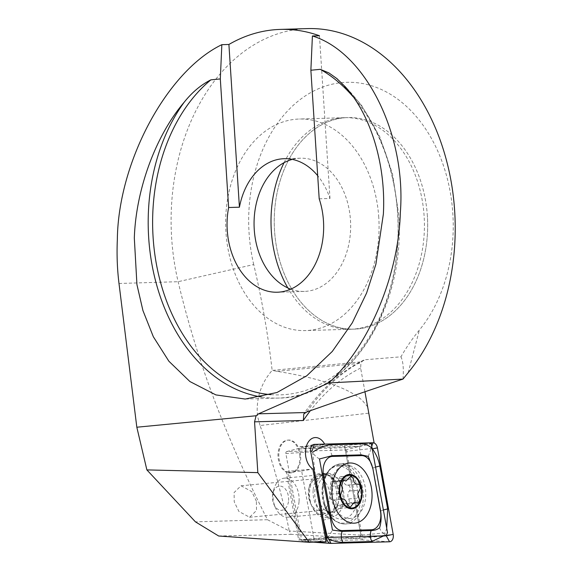 <?xml version="1.0" encoding="UTF-8"?>
<svg xmlns="http://www.w3.org/2000/svg" width="572" height="572" viewBox="0 0 572 572"><rect width="100%" height="100%" fill="white"/><g stroke="black" fill="none" stroke-linecap="round" stroke-linejoin="round"><path stroke-width="0.43" stroke-dasharray="2.86 2.15" d="M299.878 456.256A16.459 10.911 84.6 0 0 287.416 440.168A16.459 10.911 84.6 0 0 278.042 456.856A16.459 10.911 84.6 0 0 290.497 472.944A16.459 10.911 84.6 0 0 299.878 456.256M299.099 448.948L344.902 447.69L360.353 446.339L374.131 443.014L324.796 444.373A16.459 10.911 84.6 0 0 324.653 444.101A16.459 10.911 -95.4 0 1 324.796 444.373L313.006 447.64L299.099 448.948A16.459 10.911 84.6 0 1 300.693 456.177A16.459 10.911 84.6 0 1 291.32 472.865A16.459 10.911 84.6 0 1 287.737 472.322L300.078 539.947L359.33 538.316L360.868 535.156L289.268 530.973L291.077 534.327L359.33 538.316L360.868 535.156L344.523 445.602L298.141 446.875A16.459 10.911 84.6 0 0 288.238 440.09A16.459 10.911 84.6 0 0 278.857 453.61A16.459 10.911 84.6 0 0 286.172 471.514L298.67 539.982L359.33 538.316L383.519 536.043M307.293 28.6A195.974 142.006 88.3 0 0 171.657 238.088A195.974 142.006 88.3 0 0 178.128 281.703C189.368 328.879 204.032 374.91 222.108 419.805C235.685 453.617 250.808 486.922 267.474 519.705L289.268 530.973C282.182 495.338 272.436 460.181 260.046 425.504L368.683 413.177M118.997 283.476L178.128 281.703L253.732 264.55A681.988 494.187 88.3 0 1 272.143 370.399C261.719 382.496 256.742 396.417 257.214 412.183L257.893 417.524L260.046 425.504M253.732 264.55A141.098 102.245 88.3 0 1 249.077 233.147A141.098 102.245 88.3 0 1 341.856 82.625A141.098 102.245 88.3 0 1 452.838 213.563A141.098 102.245 88.3 0 1 419.369 330.058A211.647 153.368 -91.7 0 0 400.951 356.814L365.15 359.738L363.678 360.145L361.747 361.783L360.946 363.234L360.625 368.053L364.95 391.77M336.887 493.843A21.164 14.028 84.6 0 0 324.589 473.544A21.164 14.028 84.6 0 0 309.574 485.571A21.164 14.028 84.6 0 0 308.816 494.616A21.164 14.028 84.6 0 0 311.418 505.212A21.164 14.028 84.6 0 0 327.842 514.507A21.164 14.028 84.6 0 0 336.887 493.843M329.715 494.294A16.073 10.646 84.6 0 0 317.553 478.585A16.073 10.646 84.6 0 0 308.973 488.009A16.073 10.646 84.6 0 0 308.394 494.88A16.073 10.646 84.6 0 0 310.374 502.924A16.073 10.646 84.6 0 0 320.556 510.589A16.073 10.646 84.6 0 0 329.715 494.294M256.385 501.186L251.716 491.577L241.019 485.778L234.105 492.549L234.234 501.851L238.903 511.461L249.599 517.252L256.513 510.489L256.385 501.186M319.19 198.806L329.987 198.484A66.631 48.284 -91.7 0 0 317.696 175.697M290.776 289.153A66.631 48.284 -91.7 0 0 304.354 291.413A66.631 48.284 -91.7 0 0 350.472 220.184A66.631 48.284 -91.7 0 0 300.364 158.208A66.631 48.284 -91.7 0 0 292.292 159.395M378.771 217.467A105.827 76.684 -91.7 0 0 299.192 119.033A105.827 76.684 -91.7 0 0 225.947 232.153A105.827 76.684 -91.7 0 0 305.527 330.587A105.827 76.684 -91.7 0 0 378.771 217.467M427.37 216.009A105.827 76.684 -91.7 0 0 347.79 117.575A105.827 76.684 -91.7 0 0 274.546 230.695A105.827 76.684 -91.7 0 0 354.125 329.129A105.827 76.684 -91.7 0 0 427.37 216.009M367.724 406.942L362.176 400.271C348.298 387.873 319.877 378.221 276.919 371.307L272.143 370.413L361.747 361.783M267.474 519.705L195.452 521.864M218.676 536.007L291.077 534.327M326.119 541.841L300.078 539.947M329.987 198.484L319.469 35.764M360.353 446.339L313.006 447.64M287.737 472.322L301.651 471.013L314.407 540.912M301.651 471.013L312.827 469.011L286.172 471.514M344.902 447.69L360.868 535.156L387.523 532.654M403.003 379.086C403.782 368.611 403.096 361.189 400.951 356.814M284.07 162.67A105.827 76.684 88.3 0 1 340.891 117.903A105.827 76.684 88.3 0 1 344.551 117.675A105.827 76.684 88.3 0 1 424.267 218.626A105.827 76.684 88.3 0 1 354.54 329A105.827 76.684 88.3 0 1 350.886 329.229A105.827 76.684 88.3 0 1 287.823 287.93M344.13 117.803A105.827 76.684 88.3 0 1 347.79 117.575A105.827 76.684 88.3 0 1 427.513 218.533A105.827 76.684 88.3 0 1 357.786 328.9A105.827 76.684 88.3 0 1 354.125 329.129A105.827 76.684 88.3 0 1 274.403 228.178A105.827 76.684 88.3 0 1 344.13 117.803M326.376 537.451L298.67 539.982M344.523 445.602L371.178 443.1L324.796 444.373L298.141 446.875M325.561 517.596A21.95 14.543 84.6 0 0 326.197 517.56A21.95 14.543 84.6 0 0 338.667 494.823A21.95 14.543 84.6 0 0 322.73 473.809A21.95 14.543 84.6 0 0 322.093 473.852A21.95 14.543 84.6 0 0 309.624 496.582A21.95 14.543 84.6 0 0 325.561 517.596M346.632 451.322A1.687 1.123 84.6 0 0 345.445 449.964L286.844 451.573A1.687 1.123 84.6 0 0 286.672 451.594A1.687 1.123 84.6 0 0 285.871 453.582L301.658 540.082A1.687 1.123 84.6 0 0 302.774 541.441A1.687 1.123 84.6 0 0 302.853 541.448L361.447 539.839A1.687 1.123 84.6 0 0 362.419 537.83L346.632 451.322L377.398 447.833M386.715 528.249L384.706 534.513L386.114 535.542M379.672 527.663C380.08 529.958 381.76 532.239 384.706 534.513L383.662 535.878M322.637 475.232A10.975 1.073 -10.3 0 0 315.587 477.334L312.655 452.28L312.076 450.893M371.75 446.239L371.071 448.884L372.415 448.913M368.282 456.384L371.071 448.884M319.476 458.966C316.101 456.942 313.828 454.719 312.655 452.28M327.892 537.759L332.475 530.094M348.67 498.963A3.232 2.138 -95.4 0 1 349.249 501.587A3.232 2.138 -95.4 0 1 347.411 504.204A3.232 2.138 -95.4 0 1 346.274 503.853A5.649 3.747 84.6 0 0 344.287 503.238A5.649 3.747 84.6 0 0 341.305 506.42A3.232 2.138 -95.4 0 1 339.539 508.487A3.232 2.138 -95.4 0 1 337.108 505.419A5.649 3.747 84.6 0 0 332.84 500.057A5.649 3.747 84.6 0 0 332.79 500.064A3.232 2.138 -95.4 0 1 332.589 500.1A3.232 2.138 -95.4 0 1 330.301 497.883A3.232 2.138 -95.4 0 1 330.981 494.172A5.649 3.747 84.6 0 0 332.454 490.461A5.649 3.747 84.6 0 0 331.638 486.243A3.232 2.138 -95.4 0 1 331.167 482.918A3.232 2.138 -95.4 0 1 332.897 481.002A3.232 2.138 -95.4 0 1 334.034 481.352A5.649 3.747 84.6 0 0 336.021 481.967A5.649 3.747 84.6 0 0 339.003 478.785A3.232 2.138 -95.4 0 1 340.769 476.719A3.232 2.138 -95.4 0 1 343.207 479.786A5.649 3.747 84.6 0 0 347.469 485.149A5.649 3.747 84.6 0 0 347.519 485.142A3.232 2.138 -95.4 0 1 347.719 485.106A3.232 2.138 -95.4 0 1 350.164 488.917A3.232 2.138 -95.4 0 1 349.328 491.033A5.649 3.747 84.6 0 0 348.67 498.963L358.851 498.005M347.519 485.142L357.7 484.184M313.141 490.326A19.598 12.984 84.6 0 0 327.963 513.434A19.598 12.984 84.6 0 0 337.709 504.275A19.598 12.984 84.6 0 0 339.11 497.518A19.598 12.984 84.6 0 0 335.578 481.588A19.598 12.984 84.6 0 0 324.295 474.41A19.598 12.984 84.6 0 0 313.141 490.326M299.07 501.286A19.598 12.984 84.6 0 0 284.255 478.171A19.598 12.984 84.6 0 0 273.795 489.668A19.598 12.984 84.6 0 0 273.101 494.086A19.598 12.984 84.6 0 0 275.504 507.85A19.598 12.984 84.6 0 0 287.923 517.195A19.598 12.984 84.6 0 0 299.07 501.286M288.588 500.436A12.148 8.051 84.6 0 0 282.339 486.643A12.148 8.051 84.6 0 0 272.915 493.236A12.148 8.051 84.6 0 0 272.486 495.974A12.148 8.051 84.6 0 0 273.974 504.511A12.148 8.051 84.6 0 0 282.611 510.131A12.148 8.051 84.6 0 0 288.588 500.436M330.387 486.965A26.655 17.66 84.6 0 0 346.16 517.996A26.655 17.66 84.6 0 0 350.536 518.396A26.655 17.66 84.6 0 0 365.701 496.753A26.655 17.66 84.6 0 0 349.935 465.73A26.655 17.66 84.6 0 0 345.552 465.329A26.655 17.66 84.6 0 0 330.387 486.965M357.815 497.497A26.655 17.66 84.6 0 0 337.659 466.066A26.655 17.66 84.6 0 0 329.029 470.634A26.655 17.66 84.6 0 0 322.494 487.709A26.655 17.66 84.6 0 0 333.319 516.259A26.655 17.66 84.6 0 0 342.649 519.14A26.655 17.66 84.6 0 0 357.815 497.497M331.638 486.243L341.82 485.285M339.003 478.785L349.185 477.827M341.305 506.42L351.487 505.462M332.79 500.064L342.971 499.106M408.172 372.694L419.369 330.058M261.769 397.039A172.458 124.968 -91.7 0 0 278.364 398.062A172.458 124.968 -91.7 0 0 397.726 213.713A172.458 124.968 -91.7 0 0 345.159 86.665M270.878 394.637A169.319 122.694 -91.7 0 0 397.619 213.864A169.319 122.694 -91.7 0 0 353.274 96.947M360.625 368.053A243.007 161.025 84.6 0 0 310.374 410.689M306.899 411.926A250.843 166.223 -95.4 0 1 365.15 359.738M276.919 371.307L360.946 363.234M330.759 517.109A21.95 14.543 84.6 0 0 331.402 517.067A21.95 14.543 84.6 0 0 343.872 494.337A21.95 14.543 84.6 0 0 327.928 473.323A21.95 14.543 84.6 0 0 327.291 473.366A21.95 14.543 84.6 0 0 314.822 496.096A21.95 14.543 84.6 0 0 330.759 517.109M339.589 465A29.151 19.319 84.6 0 0 322.107 489.439A29.151 19.319 84.6 0 0 323.309 502.237A29.151 19.319 84.6 0 0 343.35 523.151A29.151 19.319 84.6 0 0 360.803 493.543A29.151 19.319 84.6 0 0 339.589 465M345.145 524.016A30.18 19.999 84.6 0 0 346.024 523.959A30.18 19.999 84.6 0 0 363.17 492.699A30.18 19.999 84.6 0 0 341.255 463.813A30.18 19.999 84.6 0 0 340.376 463.863A30.18 19.999 84.6 0 0 323.23 495.123A30.18 19.999 84.6 0 0 345.145 524.016M345.445 449.964L372.965 442.778M362.419 537.83L393.186 534.341M361.447 539.839L389.568 541.791M302.853 541.448L330.966 543.4M301.658 540.082L325.489 538.416M285.871 453.582L310.746 451.837M286.844 451.573L314.371 444.387M375.554 467.102A10.975 1.073 -10.3 0 0 372.801 468.146M361.175 454.876A10.975 8.208 88.4 0 1 360.467 443.929M383.376 509.967L380.623 511.011M332.139 455.669C330.459 452.159 330.223 448.505 331.431 444.723M330.459 518.096L323.409 520.191M342.835 497.018A18.983 12.584 84.6 0 0 336.322 477.677A18.983 12.584 84.6 0 0 322.329 477.885A18.983 12.584 84.6 0 0 317.674 490.047A18.983 12.584 84.6 0 0 325.382 510.388A18.983 12.584 84.6 0 0 342.835 497.018M330.981 494.172L341.184 493.214M334.034 481.352L344.23 480.394M343.207 479.786L353.403 478.828M349.328 491.033L359.523 490.075M346.274 503.853L356.478 502.895M337.108 505.419L347.304 504.461M287.416 440.168L288.238 440.09M308.973 488.009L309.574 485.571M241.019 485.778L317.553 478.585M300.364 158.208L284.162 158.694M344.551 117.675L299.192 119.033M337.551 79.165L361.125 104.562L379.779 136.694L392.499 173.766L398.591 213.728C406.606 308.272 348.234 398.491 278.364 398.062L245.209 399.056M363.678 360.145C340.619 371.493 320.656 389.41 303.803 413.906M350.886 329.229L305.527 330.587M304.354 291.413L277.356 292.22M249.599 517.252L320.556 510.589M310.374 502.924L311.418 505.212M290.497 472.944L291.32 472.865M326.197 517.56L332.11 517.109C330.616 518.046 327.685 513.091 323.309 502.237C327.584 516.373 334.82 523.637 345.03 524.024L354.79 523.137M349.142 463.041L340.376 463.863C329.901 465.622 323.809 474.145 322.107 489.439C324.381 477.963 326.34 472.551 327.978 473.194L322.093 473.852M302.774 541.441L313.435 542.192M286.672 451.594L313.742 444.48M329.029 470.634L322.329 477.885L326.784 475.425C327.77 473.959 330.702 476.018 335.578 481.588M333.319 516.259L325.382 510.388L330.216 511.976C331.46 513.227 333.955 510.66 337.709 504.275M347.719 485.106L357.936 484.148M284.255 478.171L324.295 474.41M272.915 493.236L273.795 489.668M337.659 466.066L345.552 465.329M342.649 519.14L350.536 518.396M273.974 504.511L275.504 507.85M287.923 517.195L327.963 513.434M332.897 481.002L343.272 480.022M336.021 481.967L345.953 481.038M340.769 476.719L351.237 475.74M347.469 485.149L357.643 484.191M347.411 504.204L357.786 503.231M344.287 503.238L354.218 502.302M339.539 508.487L350.014 507.5M332.84 500.057L343.014 499.106M332.589 500.1L342.807 499.134"/><path stroke-width="0.86" d="M325.318 537.48L312.827 469.011A16.459 10.911 -95.4 0 1 305.512 451.101A16.459 10.911 -95.4 0 1 314.886 437.587A16.459 10.911 -95.4 0 1 324.653 444.101A16.459 10.911 84.6 0 0 314.886 437.587A16.459 10.911 84.6 0 0 305.512 454.275A16.459 10.911 84.6 0 0 312.827 469.011L326.119 541.841L309.259 542.306L218.676 536.007L195.452 521.864L146.875 469.898L136.822 427.22L118.997 283.476C117.231 269.197 116.681 254.604 117.339 239.711C118.111 162.248 166.895 71.207 221.843 44.68L228.907 44.466L239.425 207.193L228.628 207.514A66.631 48.284 -91.7 0 0 227.248 230.244A66.631 48.284 -91.7 0 0 277.356 292.22A66.631 48.284 -91.7 0 0 323.473 220.992A66.631 48.284 -91.7 0 0 319.19 198.806L310.875 70.234L320.291 69.326L328.886 72.909L336.751 78.493L345.159 86.665C370.956 114.836 386.129 165.465 383.362 214.142L375.897 264.235L366.595 293.043L352.273 322.851L332.296 351.437L306.778 375.768L276.962 392.514L245.209 399.056L215.894 394.909L189.925 381.553L168.883 361.232L153.325 336.722L142.936 310.56L136.944 284.684L134.32 238.081C135.893 189.518 155.727 135.521 184.263 102.131C192.221 92.185 201.101 84.763 210.896 79.844L220.313 78.936L221.843 44.68M312.405 35.972L319.469 35.764A195.974 142.006 -91.7 0 0 280.294 29.408L307.293 28.6A195.974 142.006 88.3 0 1 454.661 210.882A195.974 142.006 88.3 0 1 408.172 372.694L403.003 379.086L328.836 382.918C368.854 346.246 398.684 275.153 400.343 212.512C406.499 134.527 365.444 52.123 312.405 35.972L310.875 70.234M317.696 175.697A66.631 48.284 -91.7 0 0 284.162 158.694A66.631 48.284 -91.7 0 0 239.425 207.193M292.292 159.395A66.631 48.284 -91.7 0 0 254.247 229.436A66.631 48.284 -91.7 0 0 290.776 289.153M280.294 29.408A195.974 142.006 -91.7 0 0 228.907 44.466M374.124 442.985L364.95 391.77M403.003 379.086C373.387 388.767 341.348 399.714 306.899 411.926L303.811 413.906L303.339 420.484L254.554 421.829L256.106 415.758L258.515 413.828L328.836 382.918M136.822 427.22L256.106 415.758M220.313 78.936L228.628 207.514M146.875 469.898L257.836 472.629L254.554 421.829M257.836 472.629L309.259 542.306M287.823 287.93A105.827 76.684 88.3 0 1 284.07 162.67M371.178 443.1L387.523 532.654L385.986 535.814L383.519 536.043M385.986 535.814L326.376 537.451M353.918 523.187A30.18 19.999 84.6 0 0 354.79 523.137A30.18 19.999 84.6 0 0 371.936 491.877A30.18 19.999 84.6 0 0 350.021 462.991A30.18 19.999 84.6 0 0 349.142 463.041A30.18 19.999 84.6 0 0 332.003 494.301A30.18 19.999 84.6 0 0 353.918 523.187M372.637 468.261A15.68 10.389 84.6 0 0 361.561 455.619L332.525 456.42A15.68 10.389 84.6 0 0 323.473 475.053L331.295 517.917A15.68 10.389 84.6 0 0 342.371 530.559L371.407 529.758A15.68 10.389 84.6 0 0 380.459 511.125L372.801 468.146L368.282 456.384L361.175 454.876L361.561 455.619M377.398 447.833A6.271 4.154 84.6 0 0 372.965 442.778L314.371 444.387A6.271 4.154 84.6 0 0 313.742 444.48A6.271 4.154 84.6 0 0 310.746 451.837L326.54 538.345A6.271 4.154 84.6 0 0 330.695 543.393A6.271 4.154 84.6 0 0 330.966 543.4L389.568 541.791A6.271 4.154 84.6 0 0 393.186 534.341L377.398 447.833L372.415 448.913C376.147 454.046 378.628 459.752 379.851 466.044L387.673 508.908L386.715 528.249M386.114 535.542L389.568 541.791M383.662 535.878L371.829 541.52L342.792 542.313C338.488 542.37 333.776 541.248 328.664 538.953L327.52 537.644L323.409 520.191L315.587 477.334M312.655 452.28C319.183 447.633 325.439 445.109 331.431 444.723L360.467 443.929C364.714 443.879 368.318 445.102 371.271 447.604M361.175 454.876L332.139 455.669L319.476 458.966L332.475 530.094L342.085 531.367L371.121 530.573C374.817 530.444 377.663 529.472 379.672 527.663C381.209 522.179 381.531 516.623 380.623 511.011L380.459 511.125M357.936 484.148L357.7 484.184C354.969 484.127 353.532 482.339 353.403 478.828L351.237 475.74L345.946 481.031L343.272 480.022L341.82 485.285L342.335 489.539L341.184 493.214C340.147 496.324 340.748 498.291 342.971 499.106C344.923 499.234 346.367 501.022 347.304 504.461L350.014 507.5L354.218 502.309L357.786 503.224L359.681 500.6L357.743 493.808L360.596 487.937C360.603 485.413 359.638 484.162 357.7 484.184L357.643 484.191M351.894 474.703A17.246 11.426 84.6 0 0 339.246 488.445A17.246 11.426 84.6 0 0 349.456 508.522A17.246 11.426 84.6 0 0 362.105 494.78A17.246 11.426 84.6 0 0 351.894 474.703M339.768 488.588A16.459 10.911 84.6 0 0 349.513 507.757A16.459 10.911 84.6 0 0 361.583 494.637A16.459 10.911 84.6 0 0 351.844 475.475A16.459 10.911 84.6 0 0 339.768 488.588M353.274 96.947A169.319 122.694 -91.7 0 0 320.291 69.326M184.263 102.131A172.458 124.968 -91.7 0 0 148.677 237.652A172.458 124.968 -91.7 0 0 261.769 397.039M210.896 79.844A169.319 122.694 -91.7 0 0 153.103 237.366A169.319 122.694 -91.7 0 0 270.878 394.637M258.515 413.828L305.369 412.541M310.374 410.689A243.007 161.025 84.6 0 0 303.339 420.484M325.489 538.416L327.52 537.644M328.664 538.953L330.966 543.4M314.371 444.387L312.076 450.893L310.746 451.837M386.457 535.792L393.186 534.341M371.75 446.239L372.965 442.778M380.623 511.011L372.801 468.146M371.829 541.52A10.975 8.208 88.4 0 1 371.121 530.573L371.407 529.758M342.792 542.313C341.112 538.803 340.876 535.156 342.085 531.367L342.371 530.559M330.459 518.096L331.295 517.917M322.637 475.232L323.473 475.053M332.139 455.669L332.525 456.42M379.851 466.044A10.975 1.073 -10.3 0 0 375.554 467.102M387.673 508.908L383.376 509.967M336.751 78.5L337.551 79.165M313.435 542.192L330.695 543.393"/></g></svg>
